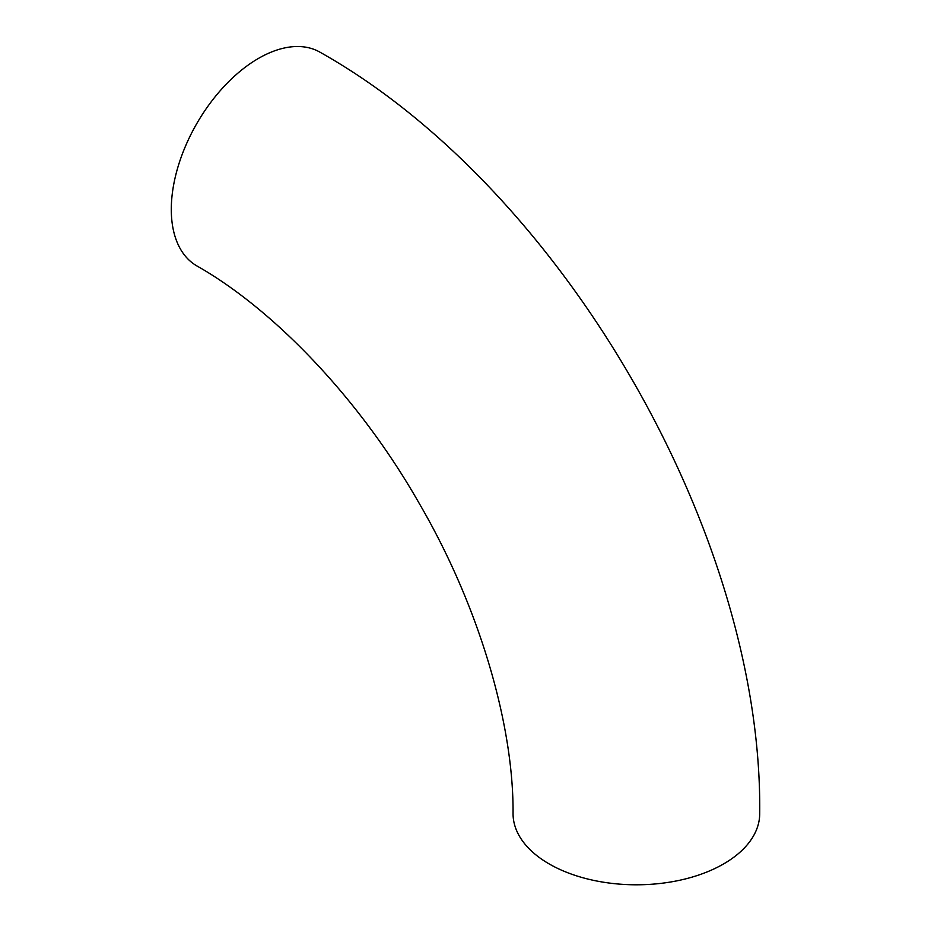 <?xml version="1.0" encoding="UTF-8"?>
<svg xmlns="http://www.w3.org/2000/svg" width="931" height="931" viewBox="0 0 931 931"><rect width="100%" height="100%" fill="white"/><g stroke="black" fill="none" stroke-linecap="round" stroke-linejoin="round"><path stroke-width="1.4" d="M171.292 209.428A123.323 71.198 120 0 0 196.837 265.894C273.493 309.29 359.424 398.456 418.997 502.996C479.616 606.768 513.796 725.61 513.051 813.589A123.323 71.198 180 0 0 549.174 863.933A123.323 71.198 180 0 0 683.575 879.376A123.323 71.198 180 0 0 759.708 813.589C762.896 535.185 562.871 188.714 320.159 52.287A123.323 71.198 120 0 0 225.127 85.326A123.323 71.198 120 0 0 171.292 209.428"/></g></svg>
